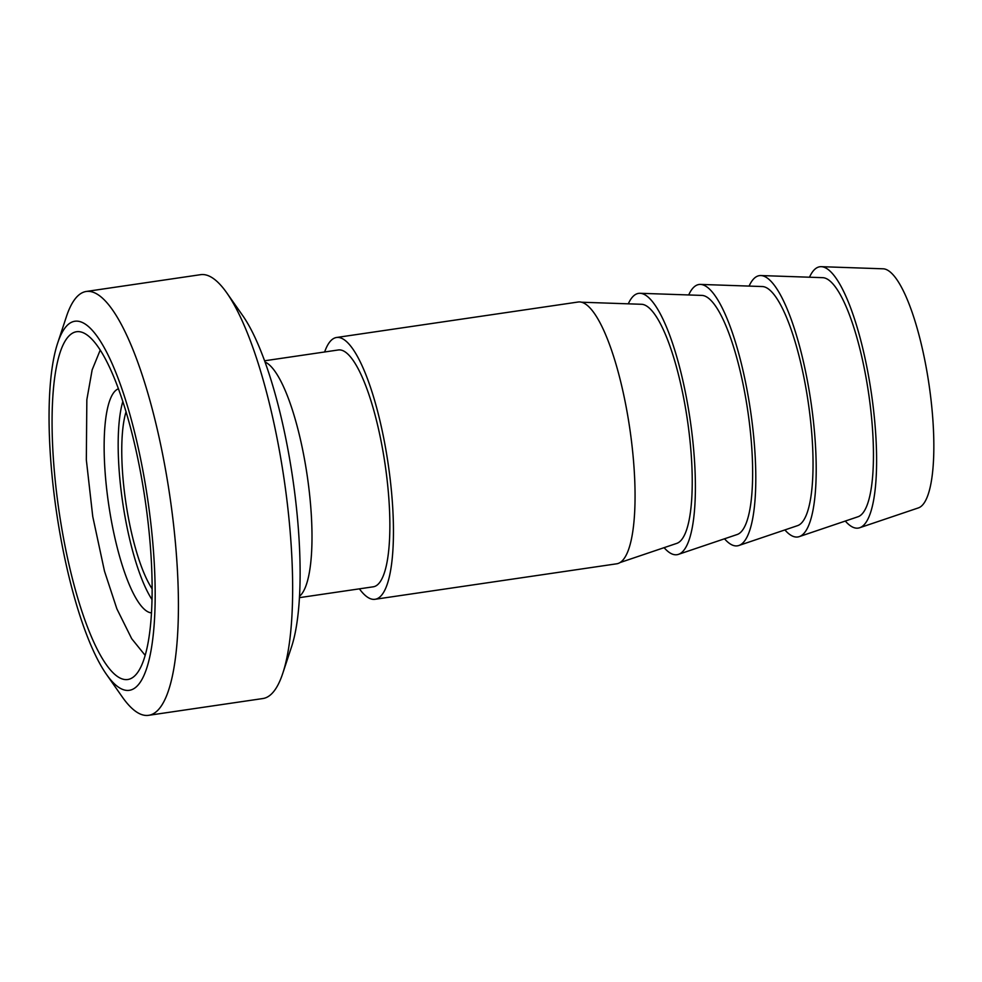 <?xml version="1.0" encoding="UTF-8"?>
<svg xmlns="http://www.w3.org/2000/svg" width="982" height="982" viewBox="0 0 982 982"><rect width="100%" height="100%" fill="white"/><g stroke="black" fill="none" stroke-linecap="round" stroke-linejoin="round"><path stroke-width="1.47" d="M151.4 612.866A113.409 27.999 81.6 0 1 108.707 504.674A113.409 27.999 81.6 0 1 118.491 388.774M122.86 401.417A113.409 27.999 -98.4 0 0 122.713 502.612A113.409 27.999 -98.4 0 0 151.952 599.499M324.637 351.973A132.3 32.676 81.6 0 1 336.568 337.489A132.3 32.676 81.6 0 1 338.557 337.44A132.3 32.676 81.6 0 1 388.688 467.592A132.3 32.676 81.6 0 1 375.014 599.29A132.3 32.676 81.6 0 1 359.412 588.844M299.4 597.657L373.185 586.819A119.706 29.558 -98.4 0 0 385.042 464.093A119.706 29.558 -98.4 0 0 338.397 349.96L264.612 360.787M664.102 547.661A132.079 32.615 -98.4 0 0 678.427 554.364A132.079 32.615 -98.4 0 0 690.223 420.296A132.079 32.615 -98.4 0 0 640.595 293.323A132.079 32.615 -98.4 0 0 640.092 293.287A132.079 32.615 -98.4 0 0 628.296 303.831M619.888 562.612L676.696 543.402A120.97 29.877 -98.4 0 0 687.498 420.615A120.97 29.877 -98.4 0 0 642.044 304.31A120.97 29.877 -98.4 0 0 641.577 304.285L581.651 302.223M375.014 599.29L616.622 563.815A132.3 32.676 -98.4 0 0 630.297 432.105A132.3 32.676 -98.4 0 0 580.166 301.965A132.3 32.676 -98.4 0 0 578.189 302.014L336.568 337.489M724.507 538.787A132.079 32.615 -98.4 0 0 738.832 545.501A132.079 32.615 -98.4 0 0 750.629 411.433A132.079 32.615 -98.4 0 0 701.001 284.449A132.079 32.615 -98.4 0 0 700.497 284.412A132.079 32.615 -98.4 0 0 688.701 294.956M678.427 554.364L737.101 534.539A120.97 29.877 -98.4 0 0 747.903 411.74A120.97 29.877 -98.4 0 0 702.449 295.447A120.97 29.877 -98.4 0 0 701.983 295.41L640.092 293.287M784.9 529.924A132.079 32.615 -98.4 0 0 799.238 536.626A132.079 32.615 -98.4 0 0 811.034 402.559A132.079 32.615 -98.4 0 0 761.406 275.574A132.079 32.615 -98.4 0 0 760.903 275.549A132.079 32.615 -98.4 0 0 749.094 286.093M738.832 545.501L797.494 525.665A120.97 29.877 -98.4 0 0 808.309 402.878A120.97 29.877 -98.4 0 0 762.854 286.572A120.97 29.877 -98.4 0 0 762.388 286.548L700.497 284.412M845.306 521.049A132.079 32.615 -98.4 0 0 859.643 527.751A132.079 32.615 -98.4 0 0 871.439 393.696A132.079 32.615 -98.4 0 0 821.811 266.711A132.079 32.615 -98.4 0 0 821.296 266.674A132.079 32.615 -98.4 0 0 809.499 277.219M799.238 536.626L857.9 516.79A120.97 29.877 -98.4 0 0 868.714 394.003A120.97 29.877 -98.4 0 0 823.26 277.71A120.97 29.877 -98.4 0 0 822.793 277.673L760.903 275.549M821.296 266.674L883.199 268.81A120.97 29.877 81.6 0 1 883.665 268.835A120.97 29.877 81.6 0 1 929.107 385.14A120.97 29.877 81.6 0 1 918.305 507.927L859.643 527.751M106.301 674.155L122.271 696.95A214.211 52.893 -98.4 0 0 148.564 715.326L262.845 698.546A214.211 52.893 -98.4 0 0 282.755 673.382L291.494 646.966A186.482 46.056 -98.4 0 0 292.636 477.669A186.482 46.056 -98.4 0 0 242.873 315.836L226.903 293.041A214.211 52.893 -98.4 0 0 200.598 274.678L86.318 291.458A214.211 52.893 -98.4 0 0 78.855 294.981A214.211 52.893 -98.4 0 0 66.42 316.609L57.68 343.037A186.482 46.056 -98.4 0 0 56.539 512.334A186.482 46.056 -98.4 0 0 106.301 674.155A186.482 46.056 -98.4 0 0 151.277 527.273A186.482 46.056 -98.4 0 0 68.507 324.195A186.482 46.056 -98.4 0 0 57.68 343.037M282.755 673.382A214.211 52.893 -98.4 0 0 284.056 478.921A214.211 52.893 -98.4 0 0 226.903 293.041M148.564 715.326A214.211 52.893 -98.4 0 0 169.788 495.701A214.211 52.893 -98.4 0 0 86.318 291.458M70.434 334.617A175.778 43.404 -98.4 0 0 62.173 530.722A175.778 43.404 -98.4 0 0 130.459 678.746A175.778 43.404 -98.4 0 0 145.054 499.335A175.778 43.404 -98.4 0 0 79.493 331.695A175.778 43.404 -98.4 0 0 70.434 334.617M126.077 411.703A100.802 24.894 -98.4 0 0 125.794 502.158A100.802 24.894 -98.4 0 0 152.063 588.721M299.473 596.307A119.706 29.558 -98.4 0 0 307.182 475.521A119.706 29.558 -98.4 0 0 265.079 362.063M145.091 655.264L131.698 638.705L116.87 608.84L104.485 571.156L92.75 516.52L86.33 459.834L86.846 399.686L92.148 369.87L100.262 349.985"/></g></svg>
